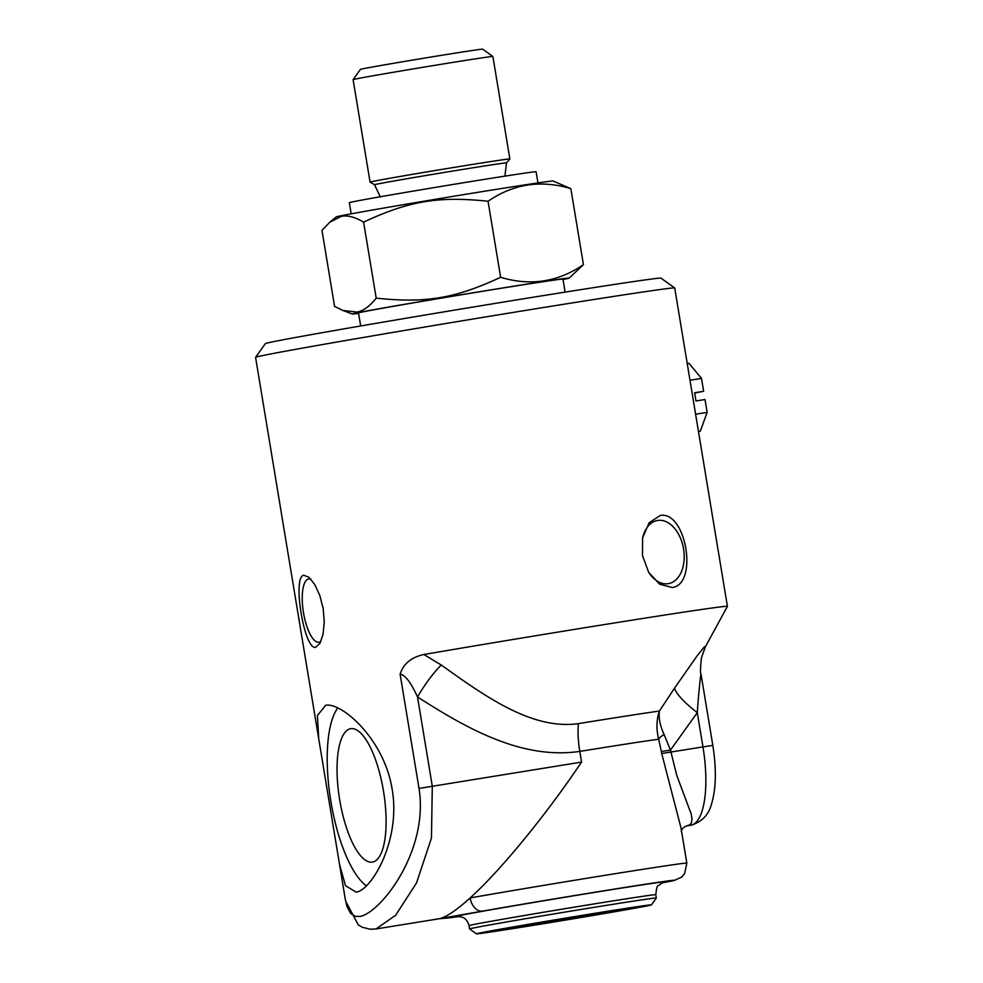 <?xml version="1.0" encoding="UTF-8"?>
<svg xmlns="http://www.w3.org/2000/svg" width="983" height="983" viewBox="0 0 983 983"><rect width="100%" height="100%" fill="white"/><g stroke="black" fill="none" stroke-linecap="round" stroke-linejoin="round"><path stroke-width="1.47" d="M705.708 646.187L727.42 606.376A212.426 2.322 170.6 0 0 727.42 606.351L718.192 550.603A212.426 2.322 170.6 0 0 718.168 550.566L718.106 550.247A212.426 2.322 -9.4 0 1 718.143 550.271A212.426 2.322 -9.4 0 1 718.118 550.308L674.719 287.97A212.426 2.322 -9.4 0 1 674.719 287.97A212.426 2.322 -9.4 0 0 498.75 314.781A212.426 2.322 -9.4 0 0 267.216 354.654A212.426 2.322 -9.4 0 0 255.58 357.333A212.426 2.322 -9.4 0 0 255.58 357.357L318.725 738.811L317.398 715.526L325.643 705.327M727.42 606.351A212.426 2.322 170.6 0 0 423.857 654.494C411.201 657.32 403.288 663.894 400.118 674.215L419.016 788.427C428.993 850.897 380.876 912.433 360.22 916.414L355.49 916.426L350.722 913.514L347.024 906.596L345.254 899.089M325.275 705.389C340.99 701.432 384.267 738.86 392.168 789.349C400.953 839.666 372.176 889.787 356.202 892.146L345.488 885.695L339.479 864.143L318.725 738.811M315.666 647.305C304.325 650.525 292.111 576.763 303.735 575.239L308.981 577.291L314.83 584.627L319.856 595.612L323.186 608.698L324.267 622.202L323.063 634.354L319.917 643.398L315.666 647.305M672.2 587.515L659.654 584.197L648.694 572.401L642.489 555.628L642.624 537.824L649.173 522.686L660.269 515.461C686.269 510.681 698.471 584.43 672.2 587.515M616.169 910.909A56.068 0.614 170.6 0 0 619.241 910.209A56.068 0.614 170.6 0 0 573.396 917.176A56.068 0.614 170.6 0 0 511.688 927.792A56.068 0.614 170.6 0 0 508.616 928.517A56.068 0.614 170.6 0 0 555.063 921.44A56.068 0.614 170.6 0 0 616.169 910.909M547.273 921.894L588.952 915.161L547.273 921.894M698.483 431.562L700.289 431.267L707.146 412.381L705.008 399.516L695.989 400.978L694.625 392.733L703.656 391.283L694.674 393.053M703.656 391.283L701.518 378.418L689.046 363.354L687.24 363.636M701.518 378.418L689.992 380.274M707.146 412.381L695.62 414.236M351.177 213.839L349.334 202.67A94.663 1.032 -9.4 0 1 473.413 181.142A94.663 1.032 -9.4 0 1 536.104 171.755L537.959 182.912M329.87 222.133L336.223 216.911A109.936 1.204 -9.4 0 1 342.231 215.535A109.936 1.204 -9.4 0 1 461.629 194.966A109.936 1.204 -9.4 0 1 553.11 181.007L570.84 188.638C541.055 179.643 513.458 183.846 488.047 201.257C438.283 196.035 409.002 200.95 363.612 222.121C354.789 216.924 347.318 215.031 341.175 216.444L329.87 222.133L321.982 230.366L334.564 306.377L342.907 310.481L357.001 312.066C363.206 311.021 369.608 306.389 376.194 298.144C425.958 303.366 455.227 298.451 500.63 277.28C530.415 286.274 558.012 282.06 583.435 264.648L569.182 278.103A109.936 1.204 170.6 0 0 479.729 291.693A109.936 1.204 170.6 0 0 358.304 312.594A109.936 1.204 170.6 0 0 352.295 314.007A109.936 1.204 170.6 0 0 358.586 313.356M563.013 279.516A109.936 1.204 170.6 0 0 563.173 279.479A109.936 1.204 170.6 0 0 569.182 278.103M488.047 201.257L500.63 277.28M570.84 188.638L583.435 264.648M363.612 222.121L376.194 298.144M492.888 56.486L482.641 49.15A61.941 0.676 170.6 0 0 431.34 56.977A61.941 0.676 170.6 0 0 363.833 68.601A61.941 0.676 170.6 0 0 360.442 69.375L353.106 79.623A70.85 0.774 170.6 0 0 353.106 79.635L370.063 182.088A70.85 0.774 170.6 0 0 370.063 182.101A70.85 0.774 170.6 0 1 373.945 181.191A70.85 0.774 170.6 0 1 451.541 167.823A70.85 0.774 170.6 0 1 509.858 158.951A70.85 0.774 170.6 0 0 509.858 158.951L492.888 56.486A70.85 0.774 170.6 0 0 434.203 65.431A70.85 0.774 170.6 0 0 356.976 78.726A70.85 0.774 170.6 0 0 353.106 79.623M565.102 292.123L562.952 279.111A103.608 1.13 170.6 0 0 477.677 292.098A103.608 1.13 170.6 0 0 364.201 311.636A103.608 1.13 170.6 0 0 358.525 312.963L360.675 325.963M655.796 894.702L656.337 898.007A94.663 1.032 170.6 0 0 656.337 898.007A94.663 1.032 170.6 0 0 578.434 909.877A94.663 1.032 170.6 0 0 474.752 927.731A94.663 1.032 170.6 0 0 469.567 928.935A94.663 1.032 170.6 0 0 469.579 928.947L469.014 925.617A94.663 1.032 -9.4 0 1 474.199 924.413A94.663 1.032 -9.4 0 1 593.093 904.09A94.663 1.032 -9.4 0 1 655.796 894.702C656.447 888.337 657.308 885.29 658.377 885.56L663.316 882.304M674.694 287.945L660.981 278.14A200.495 2.199 170.6 0 0 462.846 308.736A200.495 2.199 170.6 0 0 265.398 343.62L255.58 357.333M646.568 905.994A88.691 0.971 -9.4 0 1 549.89 922.644A88.691 0.971 -9.4 0 1 476.436 933.85A88.691 0.971 -9.4 0 1 563.763 918.392A88.691 0.971 -9.4 0 1 651.434 904.876A88.691 0.971 -9.4 0 1 646.568 905.994M543.181 923.455A64.006 0.7 -9.4 0 1 500.789 929.795A64.006 0.7 -9.4 0 1 584.676 915.247A64.006 0.7 -9.4 0 1 627.068 908.894A64.006 0.7 -9.4 0 1 543.181 923.455M642.513 538.377A32.046 20.901 -99.9 0 1 657.369 520.499A32.046 20.901 -99.9 0 1 657.664 520.449A32.046 20.901 -99.9 0 1 683.529 548.686A32.046 20.901 -99.9 0 1 668.428 583.644A32.046 20.901 -99.9 0 1 668.133 583.693A32.046 20.901 -99.9 0 1 648.411 571.934M310.972 579.27A32.046 10.592 -99.2 0 0 308.748 578.962A32.046 10.592 -99.2 0 0 308.637 578.975A32.046 10.592 -99.2 0 0 303.44 612.47A32.046 10.592 -99.2 0 0 318.984 642.231A32.046 10.592 -99.2 0 0 319.106 642.218A32.046 10.592 -99.2 0 0 320.974 641.248M366.401 885.818A94.663 31.272 80.8 0 1 330.681 800.211A94.663 31.272 80.8 0 1 337.771 707.944M372.606 862.066A67.581 22.326 -99.2 0 0 383.603 791.819A67.581 22.326 -99.2 0 0 351.029 728.649A67.581 22.326 -99.2 0 0 339.54 798.958A67.581 22.326 -99.2 0 0 372.594 862.066A67.581 22.326 -99.2 0 0 372.606 862.066M705.45 646.691L704.442 646.777L697.254 655.649L674.51 688.174A44.727 10.801 -145.9 0 0 697.279 712.65C698.95 687.412 701.874 664.434 700.867 678.344M686.761 825.892L689.783 824.823L691.344 822.968L692.02 819.318L691.307 814.293L676.759 775.378L670.467 750.09L664.103 734.534C660.048 725.712 658.475 717.885 659.384 711.053C656.447 719.605 656.202 728.993 658.647 739.216L661.375 751.491L670.467 750.09L697.279 712.65L702.956 746.908L712.822 745.421L701.039 674.264C700.203 673.539 700.338 667.973 701.469 657.59L705.475 646.642M674.51 688.174L659.384 711.053A139.918 1.536 170.6 0 0 578.373 723.623A44.727 14.77 -99.2 0 0 579.798 751.393A130.432 1.425 -9.4 0 1 658.647 739.216A14.905 5.48 162.3 0 1 664.103 734.534M578.373 723.623C532.405 730.148 485.799 696.849 441.256 665.012A44.727 10.862 -56.8 0 0 417.517 696.959C466.2 728.096 521.506 759.92 579.798 751.393L581.567 762.095C545.135 816.148 500.58 870.459 470.132 897.934A14.905 10.174 80 0 0 482.628 911.106A115.527 1.266 -9.4 0 1 629.501 886.703A115.527 1.266 -9.4 0 1 661.62 883.004L674.264 880.473L681.465 877.192L684.598 873.715L686.822 863.123A130.432 1.425 170.6 0 0 609.19 874.649A130.432 1.425 170.6 0 0 470.132 897.934C456.419 910.344 446.049 917.286 439.045 918.773L376.047 928.96L395.67 915.234L416.497 882.992L431.451 838.044L432.299 786.216L417.517 696.959C410.992 682.546 405.18 674.965 400.118 674.215M441.256 665.012L423.857 654.506M712.822 745.421C716.533 768.89 716.14 788.268 711.643 803.59C708.866 814.821 701.874 822.046 690.68 825.265A74.536 24.624 80.8 0 0 702.956 746.908L661.706 753.506L680.998 827.919M686.822 863.123L681.022 828.079M345.623 901.116L358.267 924.905L362.371 927.288L370.222 929.242L376.047 928.96M437.042 919.007L459.749 916.426A115.527 1.266 -9.4 0 1 447.843 917.987A14.905 14.745 84.9 0 1 446.786 918.122A14.905 14.745 84.9 0 1 446.749 918.122A14.905 14.745 84.9 0 1 446.601 918.134M509.845 158.963L506.466 162.895A66.869 0.737 170.6 0 0 462.182 169.518A66.869 0.737 170.6 0 0 378.197 183.882A66.869 0.737 170.6 0 0 374.535 184.743L370.063 182.101M662.997 882.415A105.832 1.155 170.6 0 0 594.899 892.343A105.832 1.155 170.6 0 0 491.893 909.619A105.832 1.155 170.6 0 0 458.238 916.303M447.843 917.987L439.045 918.773L482.628 911.106M661.375 751.491L661.706 753.506M581.567 762.095L419.016 788.427M339.479 864.143L345.279 899.199M352.295 314.007L342.907 310.481M506.466 162.895L504.943 176.129M374.535 184.743L380.249 196.772M457.931 916.316L462.858 917.397C462.452 917.139 467.33 918.835 469.014 925.617M651.434 904.876L656.337 898.02M476.436 933.85L469.579 928.947M681.219 831.348C681.907 828.644 683.898 826.801 687.166 825.806M687.166 825.831L690.68 825.265"/></g></svg>

